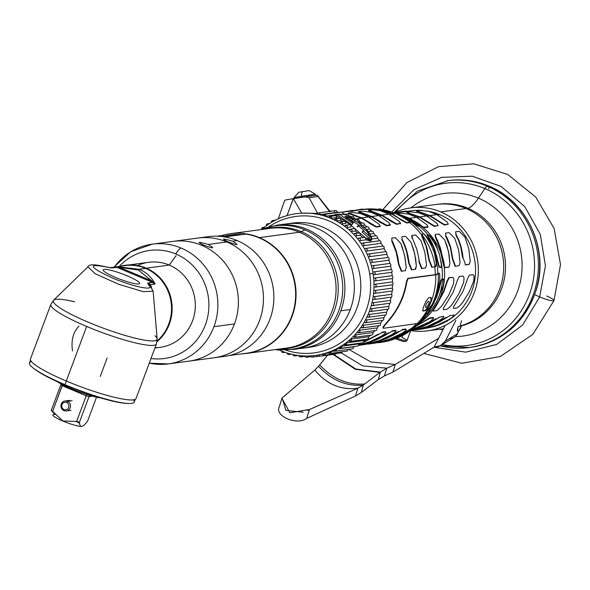 <?xml version="1.0" encoding="UTF-8"?>
<svg xmlns="http://www.w3.org/2000/svg" width="590" height="590" viewBox="0 0 590 590"><rect width="100%" height="100%" fill="white"/><g stroke="black" fill="none" stroke-linecap="round" stroke-linejoin="round"><path stroke-width="0.89" d="M390.61 213.506A65.623 62.518 82.4 0 1 393.641 214.649A65.623 62.518 -97.6 0 0 390.61 213.506M407.513 222.496A65.623 62.518 82.4 0 1 407.948 222.828M399.666 304.374L399.179 304.44L399.666 304.374M409.925 222.563A64.664 61.603 -97.6 0 0 409.475 222.238M440.752 280.398A58.801 56.02 82.4 0 1 440.103 285.243M432.308 306.018A58.801 56.02 82.4 0 1 428.635 311.35M411.097 219.546L411.754 219.458L411.097 219.546M421.238 218.189L421.894 218.101L421.238 218.189M431.378 216.832L432.035 216.744L431.378 216.832M440.664 211.884A62.053 59.111 -97.6 0 0 394.813 212.54A62.053 59.111 -97.6 0 1 410.935 207.857A62.053 59.111 -97.6 0 1 440.664 211.884L466.019 208.491A62.053 59.111 82.4 0 1 503.624 269.778A62.053 59.111 82.4 0 1 460.547 325.857A62.053 59.111 -97.6 0 0 503.624 269.778A62.053 59.111 -97.6 0 0 466.019 208.491L440.664 211.884A62.053 59.111 -97.6 0 1 476.381 285.966A62.053 59.111 -97.6 0 1 410.625 330.584A62.053 59.111 -97.6 0 0 427.411 330.857A62.053 59.111 -97.6 0 0 477.944 277.322A62.053 59.111 -97.6 0 0 440.664 211.884M416.747 211.589A57.842 55.106 82.4 0 1 418.767 211.567M438.112 204.221A62.053 59.111 82.4 0 1 467.841 208.248A62.053 59.111 82.4 0 0 438.112 204.221L436.29 204.465A62.053 59.111 82.4 0 1 466.019 208.491A62.053 59.111 -97.6 0 0 436.29 204.465L410.935 207.857M431.283 300.037A63.101 9.388 20.5 0 0 431.733 299.875M452.825 277.374L448.761 277.698L447.117 280.892L443.614 291.268L438.407 301.092A59.103 56.308 -97.6 0 0 444.204 267.211L444.934 267.668L449.079 266.975M435.11 234.614L435.405 237.232L439.749 247.335L441.726 255.603A59.103 56.308 -97.6 0 0 423.06 227.534L427.787 227.305L428.052 226.862M407.107 212.621L419.623 217.297L417.174 217.621L419.623 217.297L434.292 226.435L438.193 225.505M417.248 211.264L429.763 215.933L427.315 216.265L429.763 215.933L444.432 225.07L448.334 224.148M427.964 211.146A59.103 56.308 82.4 0 1 439.646 214.613L437.456 214.907L439.646 214.613A59.103 56.308 82.4 0 1 475.334 275.117A59.103 56.308 82.4 0 1 430.479 327.362M433.377 317.848L433.149 317.45L429.513 317.936L415.53 326.55L429.682 318.342L433.318 317.855C434.056 318.231 432.654 319.64 429.1 322.081L412.004 329.581L429.1 322.081M401.657 215.49L413.509 221.051L423.06 227.534A59.103 56.308 -97.6 0 1 441.726 255.603L442.389 260.544L440.162 248.678L435.405 237.232L435.781 237.062L437.625 240.705L440.524 248.515L442.094 255.433L442.758 260.374L442.389 260.544L444.204 267.211A59.103 56.308 -97.6 0 1 438.407 301.092L432.64 310.473A59.103 56.308 -97.6 0 1 422.588 320.783A59.103 56.308 -97.6 0 0 432.64 310.473L433.045 310.893M413.509 221.051A59.103 56.308 -97.6 0 0 408.715 218.757A58.897 15.613 -67.1 0 1 408.118 218.802A58.897 15.613 112.9 0 0 408.715 218.757A59.103 56.308 -97.6 0 0 405.861 217.644A59.103 56.308 -97.6 0 1 408.715 218.757A59.103 56.308 -97.6 0 1 413.509 221.051M407.83 218.809A58.897 15.613 -67.1 0 1 407.078 218.728A58.897 15.613 112.9 0 0 407.83 218.809M407.469 219.008L408.855 219.664M418.863 225.926A60.003 57.156 82.4 0 1 428.185 234.982A60.003 57.156 82.4 0 0 418.863 225.926M427.802 313.504L427.094 314.057L433.237 303.408L436.386 296.35L440.959 280.044L441.357 280.206L439.152 289.24L436.77 296.512L433.613 303.57L427.492 314.227L431.511 310.008L436.784 301.438A60.416 57.555 82.4 0 0 442.625 279.195L441.357 280.206L442.625 279.195A60.416 57.555 82.4 0 1 436.784 301.438L443.156 285.885C444.012 281.622 443.99 279.299 443.083 278.915L440.959 280.044L442.22 279.041A60.003 57.156 82.4 0 0 440.922 261.252A60.003 57.156 82.4 0 1 442.22 279.041L442.972 278.871M414.888 326.742L412.329 328.084L416.791 325.068A65.866 62.747 -97.6 0 0 427.035 313.017A65.866 62.747 82.4 0 1 416.791 325.068A65.866 62.747 82.4 0 1 414.888 326.742A65.866 62.747 -97.6 0 0 416.791 325.068L423.104 319.293A60.003 57.156 82.4 0 0 428.974 313.054A60.003 57.156 82.4 0 1 423.104 319.293A60.003 57.156 82.4 0 1 422.565 319.773L423.281 319.456M420.493 321.978L419.173 322.892M412.314 328.092L408.789 330.334L412.314 328.092M439.034 273.325L438.731 273.045L437.905 273.767A65.866 62.747 -97.6 0 0 435.715 258.693A65.866 62.747 82.4 0 1 437.905 273.767L435.368 274.652L407.801 278.347L406.444 281.659C404.047 296.962 397.431 310.62 386.583 322.649C383.581 326.019 382.416 327.841 383.094 328.114L383.205 328.099M423.576 234.016A65.866 62.747 -97.6 0 0 409.873 220.896A65.866 62.747 82.4 0 1 423.576 234.016M408.059 219.443L415.685 224.672L418.701 226.302L418.885 225.881L418.553 226.236L417.329 224.996L418.73 226.294M441.106 267.344L439.402 266.968L434.697 249.334L432.013 242.962L427.521 234.827L428.849 235.13A60.416 57.555 82.4 0 1 439.624 254.902L434.55 241.096L428.849 235.13A60.416 57.555 82.4 0 1 439.624 254.902L441.327 264.497L441.106 267.344L439.019 267.145L441.106 267.344L441.327 264.497L439.624 254.902L434.55 241.096L429.269 235.189L427.521 234.827L428.672 237.062L428.288 237.239L428.672 237.062L430.42 239.953L434.093 247.704L436.681 256.097L437.397 259.6L437.02 259.77L433.716 247.866L427.13 235.004L433.716 247.866L439.019 267.145L440.774 267.513M415.419 326.285L415.072 327.133L412.499 328.49L412.329 328.084L411.488 328.416A66.891 63.72 -97.6 0 0 416.437 323.873A66.891 63.72 82.4 0 1 411.488 328.416L396.782 336.632L383.898 341.057L396.782 336.632L408.693 330.105L408.863 330.496L405.522 332.598L398.523 336.3L391.185 339.302L383.589 341.566L383.434 341.19L383.589 341.566L387.416 340.526L396.723 337.119L411.658 328.822A67.312 64.126 82.4 0 1 381.088 342.37L377.88 342.797L377.711 342.392M348.41 213.351L349.87 213.956L350.018 213.558L348.557 212.946L348.181 213.433L361.478 218.234L355.674 219.015L361.478 218.234L376.258 227.069L379.894 226.582L380.307 226.007L380.152 226.42M358.55 211.994L360.011 212.599L360.158 212.194L358.698 211.589L358.322 212.068L371.619 216.877L369.17 217.208L371.619 216.877L386.398 225.712L390.034 225.225L390.447 224.65L390.292 225.063M368.691 210.637L370.151 211.235L370.299 210.837L368.839 210.232L368.462 210.711L381.76 215.52L379.311 215.844L381.76 215.52L396.539 224.355L400.426 223.44L400.175 223.868L400.322 223.463L396.687 223.949L389.459 220.018L389.312 220.409L396.539 224.355L396.687 223.949L381.9 215.129L388.899 214.192L399.364 221.516L400.58 223.3M378.824 209.303L391.9 214.163L389.452 214.487L391.9 214.163L406.68 222.998L409.652 222.6A66.891 63.72 82.4 0 1 421.393 234.614L426.061 246.34L428.952 260.197L431.733 267.226L434.712 266.828A66.891 63.72 82.4 0 1 435.368 274.652A66.891 63.72 -97.6 0 0 434.712 266.828L435.619 266.592M406.635 211.404L411.326 210.778A59.103 56.308 82.4 0 1 422.182 210.431M386.376 211.242L381.413 209.863A65.866 62.747 -97.6 0 0 380.344 209.745A65.866 62.747 82.4 0 1 381.413 209.863L380.557 209.509M378.625 209.398A66.891 63.72 -97.6 0 0 362.732 209.435A66.891 63.72 -97.6 0 0 362.312 209.494A66.891 63.72 82.4 0 1 362.732 209.435A66.891 63.72 82.4 0 1 378.625 209.398L380.292 209.878L380.439 209.48L378.773 208.993L378.625 209.398M421.894 234.171L421.393 234.614A66.891 63.72 -97.6 0 0 409.652 222.6L410.478 222.135M351.094 211.449L359.332 209.893M402.882 211.618L400.485 212.23L402.882 211.618M406.643 211.427L403.007 211.913L402.837 211.515L406.473 211.021L406.643 211.427M395.92 212.415L394.909 212.577L396.332 212.385L396.502 212.791L395.743 212.887M351.345 210.962L348.085 211.397L352.665 210.357L341.927 212.12M341.116 212.105L338.962 212.393M338.247 212.297L338.881 212.208L338.247 212.297M406.06 211.058L396.369 212.466M361.493 209.605L362.82 209.037L362.149 209.089A67.312 64.126 -97.6 0 0 355.645 210.387A67.312 64.126 82.4 0 1 362.149 209.089L350.932 211.058M448.223 224.178L444.587 224.665L429.911 215.549L436.902 214.613L447.294 222.135L448.223 224.178M438.082 225.535L434.447 226.022L419.77 216.906L426.762 215.969L437.153 223.492L438.082 225.535M413.656 220.66L409.63 218.263L416.621 217.327L427.013 224.856L427.942 226.892L423.214 227.128A59.524 56.706 -97.6 0 0 413.656 220.66L423.214 227.128A59.524 56.706 -97.6 0 0 413.656 220.66M428.738 211.345L436.902 214.613L429.911 215.549L416.739 210.947L420.375 210.46L428.738 211.345M418.598 212.702L426.762 215.969L419.77 216.906L406.599 212.304L410.234 211.817L418.598 212.702M397.38 213.543L400.094 213.174L408.457 214.059L416.621 217.327L409.63 218.263L399.659 214.531M408.774 219.9L415.685 224.672L415.839 224.259L408.922 219.495L408.774 219.9M404.718 217.054L410.013 219.782A60.416 57.555 82.4 0 1 410.367 219.959L418.708 225.823L403.376 216.397M399.452 219.052L406.68 222.998L406.827 222.592L399.6 218.661L399.452 219.052M372.474 209.745L380.771 210.829L388.899 214.192L381.9 215.129L368.839 210.232L372.474 209.745L380.771 210.829M389.223 222.873L390.182 224.82L386.546 225.306L379.318 221.375L379.171 221.774L386.398 225.712L386.546 225.306L371.759 216.486L378.758 215.549L389.223 222.873L390.182 224.82M362.334 211.102L370.631 212.186L378.758 215.549L371.759 216.486L358.698 211.589L362.334 211.102L370.631 212.186M352.193 212.459L360.49 213.543L368.617 216.906L379.082 224.23L380.041 226.177L376.405 226.663L369.178 222.732L369.03 223.131L376.258 227.069L376.405 226.663L361.618 217.843L368.617 216.906L361.618 217.843L348.557 212.946L352.193 212.459L360.49 213.543M410.013 219.782A60.416 57.555 82.4 0 1 410.367 219.959L409.77 219.65M406.628 218.175A58.476 15.502 -67.1 0 1 406.385 218.079A58.476 15.502 -67.1 0 1 406.104 217.953A60.416 57.555 82.4 0 1 407.203 218.425A60.416 57.555 82.4 0 0 406.104 217.953A58.476 15.502 112.9 0 0 406.385 218.079L407.248 218.455M405.654 217.769A60.416 57.555 82.4 0 1 406.104 217.953L405.33 217.555L406.104 217.953A60.416 57.555 82.4 0 0 405.654 217.769M417.484 224.583L418.708 225.823M401.665 215.49A66.279 63.145 -97.6 0 0 398.11 213.86A66.279 63.145 82.4 0 1 401.665 215.49L379.916 208.934L378.773 208.993A67.312 64.126 82.4 0 1 394.924 213.388A67.312 64.126 82.4 0 1 409.807 222.194L406.827 222.592L399.6 218.661L392.04 213.772L394.924 213.388L392.04 213.772L378.773 208.993A67.312 64.126 -97.6 0 1 394.924 213.388A67.312 64.126 -97.6 0 1 409.807 222.194L410.456 222.135L409.386 220.476L401.665 215.49M399.364 221.516L400.322 223.463M379.082 224.23L380.041 226.177M462.626 257.845L460.812 247.291L458.622 240.676L455.687 234.51L456.063 234.341L458.991 240.506L461.181 247.129L462.59 254.091L463.002 257.675L462.626 257.845M459.241 231.31L455.605 231.796L459.241 231.31L464.905 237.047L468.755 248.596L470.223 261.105L468.755 248.596L464.905 237.047M468.858 264.468L465.222 264.954L468.858 264.468M449.101 232.667L445.465 233.153L449.101 232.667L454.765 238.412L449.101 232.667M460.082 262.462L458.614 249.954L454.765 238.412L458.614 249.954L460.082 262.462L459.101 265.655L455.074 266.311L459.101 265.655L455.074 266.311L452.486 259.202L452.862 259.032L455.465 266.142L452.862 259.032L452.486 259.202L450.192 246.959L445.546 235.867L445.922 235.698L447.478 238.721L450.561 246.79L452.862 259.032L450.561 246.79L445.922 235.698L445.465 233.153M438.96 234.031L435.324 234.518L438.96 234.031L444.617 239.769L438.96 234.031M449.941 263.826L448.474 251.311L444.617 239.769L447.109 246.214L449.145 254.814L449.941 263.826L448.961 267.012L449.941 263.826M448.57 267.181L444.934 267.668L448.57 267.181M424.468 234.156L422.093 234.083L424.468 234.156L429.262 240.285L434.461 253.154L429.262 240.285M436.342 263.553L434.461 253.154A66.279 63.145 -97.6 0 0 424.158 234.09A66.279 63.145 82.4 0 1 434.461 253.154L436.342 263.553L435.722 266.584L431.733 267.226L428.952 260.197L429.328 260.035L432.116 267.056L429.328 260.035L428.952 260.197L426.061 246.34L422.108 236.826L422.484 236.656L423.959 239.724L426.939 247.844L429.328 260.035L426.939 247.844L423.959 239.724L422.484 236.656L422.108 236.826L421.393 234.614L421.776 234.444L422.484 236.656L421.776 234.444A67.312 64.126 82.4 0 1 435.096 266.658A67.312 64.126 -97.6 0 0 421.776 234.444L422.093 234.083M426.504 264.777L424.844 252.343L421.083 240.764L424.844 252.343L426.504 264.777L425.611 267.926L421.975 268.413L419.188 261.392L421.975 268.413L421.592 268.583L418.812 261.554L419.188 261.392L418.723 257.83L416.798 249.201L412.344 238.013L411.975 235.432L412.344 238.013L411.968 238.183L411.761 235.528M421.083 240.764L415.611 234.945L411.591 235.602M416.363 266.134L414.704 253.7L410.942 242.121L413.841 250.285L415.677 258.951L416.363 266.134L415.596 269.247L415.087 269.453L416.363 266.134M411.451 269.94L408.671 262.919L409.04 262.749L411.835 269.77L411.451 269.94M408.671 262.919L406.761 252.409L404.622 245.779L401.827 239.54L402.203 239.37L404.991 245.617L407.13 252.247L408.833 260.964L408.671 262.919M400.802 243.478L395.329 237.659L400.802 243.478L402.085 246.679L404.932 256.79L406.222 267.491L404.563 255.057L400.802 243.478M405.33 270.64L406.222 267.491L405.33 270.64L401.311 271.297L398.53 264.276L398.899 264.106L401.687 271.127L398.899 264.106L398.53 264.276L396.148 252.078L391.686 240.897L392.062 240.727L393.537 243.803L396.001 250.249L397.8 257.041L398.899 264.106L396.517 251.915L392.062 240.727L391.694 238.146L395.329 237.659M470.223 261.105L469.242 264.298L465.606 264.785L463.002 257.675L460.702 245.433L456.063 234.341L455.605 231.796M448.961 267.012L445.325 267.499L444.587 267.041A59.524 56.706 -97.6 0 0 442.094 255.433L440.118 247.173L435.781 237.062L435.324 234.518M442.758 260.374L444.587 267.041A59.524 56.706 -97.6 0 0 442.094 255.433L442.758 260.374M415.471 269.283L411.835 269.77L409.04 262.749L407.941 255.684L406.141 248.892L402.203 239.37L401.834 236.789L405.47 236.302L410.942 242.121M423.443 328.829L436.88 325.363L449.381 319.36L436.88 325.363L429.277 327.664L421.791 329.065M453.599 315.134C454.344 315.517 452.936 316.926 449.381 319.36C452.936 316.926 454.344 315.517 453.599 315.134L449.964 315.62L439.646 321.882L432.485 325.289L424.977 327.893L420.995 328.549M422.521 328.114L434.882 323.799L446.188 317.302L446.357 317.7L441.372 320.901L432.485 325.289L424.977 327.893L415.957 329.847M412.38 329.471L424.741 325.156L436.047 318.659L436.217 319.065L432.949 321.226L422.47 326.602L411.215 330.179M413.302 330.186L426.74 326.72L439.24 320.724L426.74 326.72L419.136 329.021L411.65 330.422M443.459 316.491C444.204 316.874 442.795 318.283 439.24 320.724C442.795 318.283 444.204 316.874 443.459 316.491L439.823 316.978L429.557 323.209L422.447 326.609L411.178 330.186M420.397 321.749L423.207 319.279L423.377 319.684L420.567 322.162L420.404 321.779M417.16 324.729L422.757 320.171M378.109 342.768L383.589 341.566L378.109 342.768M373.758 342.414L386.642 337.989L398.552 331.462L398.715 331.86L397.063 332.93L388.382 337.657L379.163 341.293L373.448 342.923L373.293 342.554L373.448 342.923L377.276 341.883L386.583 338.476L393.663 334.943L402.365 329.869L402.196 329.471L405.832 328.984L406.001 329.382L402.365 329.869L406.001 329.382C406.724 329.736 405.286 331.079 401.702 333.416L389.171 339.316L375.8 342.982L389.171 339.316L401.702 333.416M375.8 342.982L367.74 344.154L367.57 343.756M367.968 344.125L373.448 342.923L367.968 344.125M363.617 343.778L376.501 339.346L388.412 332.819L388.574 333.217L385.233 335.312L376.435 339.833L367.135 343.24L363.307 344.287L363.152 343.911M391.561 334.773L379.031 340.673L365.66 344.339L379.031 340.673L391.561 334.773C395.145 332.435 396.576 331.093 395.861 330.739L392.225 331.226L392.055 330.828L395.691 330.341L395.861 330.739L392.225 331.226L378.242 339.014L369.023 342.65L358.58 345.334L363.307 344.287L363.16 343.941M363.706 341.824L378.271 334.176L378.433 334.574L363.411 342.392L382.084 332.59L381.914 332.185L385.55 331.698L385.72 332.104L382.084 332.59L385.72 332.104C386.435 332.45 385.005 333.793 381.413 336.13L370.395 341.455L358.676 345.054L370.395 341.455L381.413 336.13M362.024 342.915L359.325 343.867L362.024 342.915M417.233 329.655L415.567 329.876M418.989 323.512C422.536 320.931 423.996 319.655 423.377 319.684M420.523 322.052A60.416 57.555 82.4 0 1 418 323.962A60.416 57.555 82.4 0 0 420.523 322.052M381.088 342.37L381.73 342.244L381.088 342.37A67.312 64.126 -97.6 0 0 411.658 328.822L415.567 326.639M365.66 344.339L358.55 345.386M381.14 342.362C393.803 340.482 405.057 335.452 414.903 327.28L415.072 327.133M467.715 278.347L469.367 275.154L473.003 274.667C474.257 275.257 474.412 277.632 473.453 281.791L468.998 292.397L462.774 302.242L460.34 305.303L457.221 307.877L453.585 308.364C452.862 308.002 453.747 306.062 456.247 302.552L463.209 290.914L467.715 278.347M457.641 279.697L459.3 276.504L462.936 276.017C464.19 276.607 464.337 278.981 463.379 283.141L458.924 293.746L452.7 303.592L450.273 306.645L447.146 309.226L443.51 309.713C442.788 309.352 443.68 307.412 446.18 303.902L453.135 292.257L457.641 279.697M447.5 281.054L449.16 277.861L452.796 277.374C454.049 277.964 454.197 280.339 453.238 284.498L448.784 295.103L441.364 306.498L437.006 310.583L433.37 311.07L433.023 310.642A59.524 56.706 -97.6 0 0 438.783 301.247L443.99 291.431L447.5 281.054M438.783 301.247L433.023 310.642A59.524 56.706 -97.6 0 0 438.783 301.247M439.152 273.222C439.786 273.428 439.948 275.81 439.646 280.368L437.043 292.456L432.374 304.152A66.279 63.145 -97.6 0 0 438.326 273.93L439.152 273.222M428.089 301.401L429.033 301.276L429.07 302.958A67.312 64.126 82.4 0 1 427.986 305.48L426.437 307.309L425.501 307.434L425.582 305.797A67.312 64.126 -97.6 0 0 426.659 303.282L428.089 301.401M428.819 306.984A67.312 64.126 82.4 0 1 417.381 323.49L383.5 328.283C382.822 328.011 383.979 326.181 386.974 322.811C397.793 310.783 404.416 297.117 406.842 281.828L408.206 278.517L435.774 274.822A67.312 64.126 82.4 0 1 431.415 300.952L431.032 297.471L428.62 297.788L425.707 301.719A67.312 64.126 82.4 0 1 423.111 307.751L422.942 311.004L425.346 310.679L428.819 306.984A67.312 64.126 -97.6 0 0 431.415 300.952A67.312 64.126 -97.6 0 0 435.774 274.822L438.326 273.93A66.279 63.145 82.4 0 1 432.374 304.152L419.91 321.403L417.381 323.49A67.312 64.126 -97.6 0 0 428.819 306.984M430.656 297.308L431.039 300.797A66.891 63.72 82.4 0 1 428.443 306.83L424.97 310.517L422.558 310.842M487.318 186.204L488.638 186.027A84.134 80.152 82.4 0 1 539.186 274.756A84.134 80.152 82.4 0 1 470.673 347.348A84.134 80.152 -97.6 0 0 539.186 274.756A84.134 80.152 -97.6 0 0 488.638 186.027L487.318 186.204A84.134 80.152 -97.6 0 0 447.014 180.739A84.134 80.152 82.4 0 1 487.318 186.204A7.825 2.072 112.9 0 0 484.855 188.549L478.424 198.152A71.906 68.506 -97.6 0 0 410.972 207.85A71.906 68.506 -97.6 0 1 478.424 198.152A33.652 8.924 -67.1 0 1 467.841 208.248L466.019 208.491L467.841 208.248A33.652 8.924 112.9 0 0 478.424 198.152L484.855 188.549A81.848 77.969 82.4 0 1 531.561 287.787A81.848 77.969 82.4 0 1 442.242 344.56A81.848 77.969 -97.6 0 0 531.561 287.787A81.848 77.969 -97.6 0 0 484.855 188.549A81.848 77.969 -97.6 0 0 395.89 212.053A81.848 77.969 82.4 0 1 484.855 188.549A7.825 2.072 -67.1 0 1 487.318 186.204A84.134 80.152 82.4 0 1 537.866 274.933A84.134 80.152 82.4 0 1 469.352 347.525A84.134 80.152 -97.6 0 0 537.866 274.933A84.134 80.152 -97.6 0 0 487.318 186.204M440.147 345.799A84.134 80.152 -97.6 0 0 469.352 347.525L440.081 345.836M394.157 212.304L417.521 191.057L448.326 180.57A84.134 80.152 82.4 0 1 488.638 186.027A84.134 80.152 -97.6 0 0 448.326 180.57C462.236 178.77 475.732 180.592 488.815 186.049A4.204 1.114 112.9 0 0 488.638 186.027A4.204 1.114 -67.1 0 1 488.815 186.049C526.774 201.057 548.855 248.383 536.708 288.451C525.919 321.734 503.912 341.359 470.673 347.348L469.352 347.525M467.841 208.248A62.053 59.111 82.4 0 1 505.401 270.331A62.053 59.111 82.4 0 1 460.893 326.005A62.053 59.111 82.4 0 0 505.401 270.331A62.053 59.111 82.4 0 0 467.841 208.248M455.229 336.602A71.906 68.506 -97.6 0 0 521.058 278.052A71.906 68.506 -97.6 0 0 478.424 198.152A71.906 68.506 -97.6 0 1 521.058 278.052A71.906 68.506 -97.6 0 1 455.229 336.602M488.763 188.822A4.204 1.114 112.9 0 0 489.11 186.986M458.224 326.639L461.395 326.218C457.988 332.642 456.933 332.782 458.224 326.639A5.258 1.394 112.9 0 0 457.766 331.27A5.258 1.394 112.9 0 0 461.395 326.218M410.721 330.606L406.975 340.614A7.891 1.173 -159.5 0 1 397.21 338.166L397.21 338.166A7.891 1.173 -159.5 0 1 396.989 338.07A7.891 1.173 20.5 0 0 397.21 338.166L397.151 339.361A6.542 0.974 -159.5 0 1 395.551 338.638M406.834 340.747L405.131 341.499A6.542 0.974 -159.5 0 1 397.151 339.361L397.21 338.166A7.891 1.173 20.5 0 0 406.834 340.747A7.891 1.173 20.5 0 0 401.967 337.532L402.764 335.4M443.038 329.581L439.55 329.235L443.038 329.581M461.616 320.768L460.089 325.665L461.616 320.768M440.789 345.438L454.263 337.281A10.598 9.602 58.8 0 0 457.597 333.652L445.384 341.042L455.849 320.429L445.384 341.042L440.509 345.6L434.1 347.185L438.658 338.203L434.1 347.185L392.903 372.12L395.3 364.45L386.811 368.182L362.791 365.911L341.234 352.894L362.791 365.911L386.811 368.182L395.3 364.45L438.658 338.203L395.3 364.45L370.904 361.95L348.712 349.354L370.904 361.95L395.3 364.45L392.903 372.12L434.1 347.185C438.54 347.296 442.301 345.246 445.384 341.042L457.597 333.652L458.386 331.13L457.597 333.652A10.598 9.602 58.8 0 1 449.499 338.557M445.155 325.407L438.658 338.203L445.155 325.407M392.903 372.12L384.392 375.941L392.903 372.12M386.811 368.182L384.392 375.941L386.811 368.182L380.277 372.12L378.426 379.466L384.392 375.941L378.426 379.466L380.277 372.12L386.811 368.182M333.63 354.384L355.763 369.016L380.277 372.12L355.763 369.016L333.63 354.384M333.084 354.457L355.254 369.259L380.277 372.12L363.219 385.152L361.382 392.431L378.426 379.466L361.382 392.431L363.219 385.152L379.879 372.423L355.254 369.259L333.084 354.457M327.531 355.202L318.541 366.309C331.506 380.233 346.396 386.516 363.219 385.152C346.396 386.516 331.506 380.233 318.541 366.309L314.861 370.048C326.639 384.326 340.991 390.381 357.901 388.205L363.219 385.152L357.901 388.205L355.46 396.015L361.382 392.431L355.46 396.015L357.901 388.205C340.991 390.381 326.639 384.326 314.861 370.048L319.692 364.922C332.804 378.95 347.849 385.292 364.834 383.965C347.849 385.292 332.804 378.95 319.692 364.922L327.531 355.202M282.079 397.933L314.861 370.048L282.079 397.933L285.936 410.426L303.12 412.204M281.931 398.294L289.852 412.779L309.47 409.49L306.689 418.384C297.072 425.715 274.343 416.149 279.299 406.827L281.902 398.39M307.397 410.448L357.901 388.205L309.47 409.49L306.689 418.384L355.46 396.015L306.689 418.384M423.797 353.425L461.808 363.263L500.298 356.537L532.822 334.375L554.003 300.524A11.571 1.718 -159.5 0 1 539.68 296.94L522.629 325.068L496.736 344.398L465.724 352.156L434.026 347.23L465.724 352.156L496.736 344.398L522.629 325.068L539.68 296.94A11.571 1.718 20.5 0 0 554.003 300.524A11.571 1.718 20.5 0 0 546.65 296.003M539.68 296.94L545.44 265.743L540.256 234.289L524.805 206.648L501.08 186.418L472.162 176.203L441.799 177.347L413.922 189.685L392.151 211.626L413.922 189.685L441.799 177.347L472.162 176.203L501.08 186.418L524.805 206.648L540.256 234.289L545.44 265.743L539.68 296.94A11.571 1.718 -159.5 0 1 534.754 294.565A11.571 1.718 20.5 0 0 539.68 296.94M305.074 196.765L317.184 195.143L318.04 196.522L309.079 197.724L317.641 213.337L301.748 213.167L293.392 198.638L287.042 215.601L293.245 198.668L285.073 200.069L293.392 198.638L301.748 213.167A71.515 68.13 -97.6 0 0 287.042 215.601A71.515 68.13 -97.6 0 0 262.196 229.038A71.515 68.13 82.4 0 1 287.042 215.601A71.515 68.13 82.4 0 1 301.748 213.167A71.515 68.13 82.4 0 1 373.035 273.399A71.515 68.13 82.4 0 1 347.776 341.433A71.515 68.13 82.4 0 1 278.34 349.568A71.515 68.13 -97.6 0 0 315.311 355.423A71.515 68.13 -97.6 0 0 373.035 273.399L369.694 273.93A68.823 65.564 -97.6 0 0 268.811 226.811A68.823 65.564 82.4 0 1 369.694 273.93A68.823 65.564 82.4 0 1 285.309 349.981A68.823 65.564 -97.6 0 0 369.694 273.93L373.035 273.399A71.515 68.13 -97.6 0 0 301.756 213.167L317.641 213.337L309.079 197.724L304.846 196.794L293.392 198.638L317.221 195.135L330.098 211.5M329.64 210.895A71.515 68.13 82.4 0 1 331.72 211.124A71.515 68.13 -97.6 0 0 329.64 210.895M337.119 212.046A71.515 68.13 82.4 0 1 338.771 212.415A71.515 68.13 -97.6 0 0 337.119 212.046M342.915 213.558A71.515 68.13 82.4 0 1 345.172 214.295A71.515 68.13 -97.6 0 0 342.915 213.558M348.579 215.593A71.515 68.13 82.4 0 1 351.161 216.722A71.515 68.13 -97.6 0 0 348.579 215.593M354.059 218.145A71.515 68.13 82.4 0 1 356.449 219.451A71.515 68.13 -97.6 0 0 354.059 218.145M359.31 221.184A71.515 68.13 82.4 0 1 362.09 223.05A71.515 68.13 -97.6 0 0 359.31 221.184M364.303 224.687A71.515 68.13 82.4 0 1 367.032 226.899A71.515 68.13 -97.6 0 0 364.303 224.687M368.986 228.64A71.515 68.13 82.4 0 1 371.597 231.169A71.515 68.13 -97.6 0 0 368.986 228.64M373.33 233.006A71.515 68.13 82.4 0 1 375.771 235.816A71.515 68.13 -97.6 0 0 373.33 233.006M377.305 237.748A71.515 68.13 82.4 0 1 379.525 240.809A71.515 68.13 -97.6 0 0 377.305 237.748M380.875 242.837A71.515 68.13 82.4 0 1 382.851 246.126A71.515 68.13 -97.6 0 0 380.875 242.837M384.001 248.235A71.515 68.13 82.4 0 1 385.72 251.724A71.515 68.13 -97.6 0 0 384.001 248.235M386.679 253.899A71.515 68.13 82.4 0 1 388.102 257.557A71.515 68.13 -97.6 0 0 386.679 253.899M388.869 259.784A71.515 68.13 82.4 0 1 389.99 263.575A71.515 68.13 -97.6 0 0 388.869 259.784M390.565 265.854A71.515 68.13 82.4 0 1 391.369 269.741A71.515 68.13 -97.6 0 0 390.565 265.854M391.745 272.049A71.515 68.13 82.4 0 1 392.217 275.995A71.515 68.13 -97.6 0 0 391.745 272.049M392.402 278.325A71.515 68.13 82.4 0 1 392.542 282.286A71.515 68.13 -97.6 0 0 392.402 278.325M392.527 284.638A71.515 68.13 82.4 0 1 392.335 288.576A71.515 68.13 -97.6 0 0 392.527 284.638M392.121 290.936A71.515 68.13 82.4 0 1 391.598 294.808A71.515 68.13 -97.6 0 0 392.121 290.936M391.185 297.161A71.515 68.13 82.4 0 1 390.344 300.937A71.515 68.13 -97.6 0 0 391.185 297.161M389.725 303.275A71.515 68.13 82.4 0 1 388.581 306.918A71.515 68.13 -97.6 0 0 389.725 303.275M387.755 309.219A71.515 68.13 82.4 0 1 386.325 312.7A71.515 68.13 -97.6 0 0 387.755 309.219M385.285 314.957A71.515 68.13 82.4 0 1 383.589 318.239A71.515 68.13 -97.6 0 0 385.285 314.957M382.327 320.459A71.515 68.13 82.4 0 1 380.402 323.497A71.515 68.13 -97.6 0 0 382.327 320.459M378.891 325.68A71.515 68.13 82.4 0 1 376.789 328.438A71.515 68.13 -97.6 0 0 378.891 325.68M374.989 330.592A71.515 68.13 82.4 0 1 372.777 333.018A71.515 68.13 -97.6 0 0 374.989 330.592M370.631 335.157A71.515 68.13 82.4 0 1 368.396 337.2A71.515 68.13 -97.6 0 0 370.631 335.157M365.815 339.339A71.515 68.13 82.4 0 1 363.676 340.961A71.515 68.13 -97.6 0 0 365.815 339.339M360.519 343.122A71.515 68.13 82.4 0 1 358.661 344.272A71.515 68.13 -97.6 0 0 360.519 343.122M354.627 346.492A71.515 68.13 82.4 0 1 353.381 347.104A71.515 68.13 -97.6 0 0 354.627 346.492M324.493 353.513A71.515 68.13 -97.6 0 0 325.223 353.521M285.073 200.069L284.609 200.519L285.073 200.069M329.67 211.729L317.221 195.135M328.866 210.667L318.04 196.522L309.079 197.724L304.846 196.794M334.412 211.766A1.431 1.364 82.4 0 1 335.998 210.623A1.431 1.364 82.4 0 1 337.096 212.311L320.105 214.59A71.515 68.13 -97.6 0 0 317.42 214.045A1.431 1.364 82.4 0 1 319.013 212.902A1.431 1.364 82.4 0 1 320.105 214.59A1.431 1.364 -97.6 0 0 318.578 212.887A1.431 1.364 -97.6 0 0 317.427 214.045L317.427 214.045M318.578 212.887L335.562 210.608A1.431 1.364 82.4 0 1 337.096 212.311M334.862 214.967L325.879 216.169A1.431 1.364 -97.6 0 0 324.382 214.347A1.431 1.364 -97.6 0 0 323.254 215.38L325.739 215.048M324.382 214.347L341.367 212.068A1.431 1.364 82.4 0 1 342.871 213.897L342.488 213.941M344.479 214.391L347.031 214.052A1.431 1.364 82.4 0 1 348.565 215.733M335.732 215.564L336.219 215.667L336.447 217.607L331.506 218.27A1.431 1.364 -97.6 0 0 330.046 216.323A1.431 1.364 -97.6 0 0 328.947 217.245L331.344 216.921M339.663 218.263L340.378 218.403L340.843 220.35L336.942 220.874A1.431 1.364 -97.6 0 0 335.526 218.816A1.431 1.364 -97.6 0 0 334.478 219.62L336.75 219.31M350.925 216.751L352.518 216.537A1.431 1.364 82.4 0 1 354.015 218.374M340.791 221.788L345.268 221.427L345.851 223.463L342.148 223.957A1.431 1.364 -97.6 0 0 340.791 221.788A1.431 1.364 -97.6 0 0 339.796 222.482L341.935 222.194M356.707 219.657L357.776 219.517A1.431 1.364 82.4 0 1 359.14 221.678L358.816 221.722M345.792 225.232L349.494 224.738A1.431 1.364 82.4 0 1 350.785 227.01L347.082 227.504A1.431 1.364 -97.6 0 0 345.792 225.232A1.431 1.364 -97.6 0 0 344.862 225.823L346.846 225.557M360.284 223.293L362.776 222.961A1.431 1.364 82.4 0 1 364.074 225.225L362.231 225.476M354.162 228.625L355.32 229.016L355.431 230.985L351.714 231.487A1.431 1.364 -97.6 0 0 350.49 229.119A1.431 1.364 -97.6 0 0 349.634 229.606L351.448 229.363M363.728 227.342L367.481 226.84A1.431 1.364 82.4 0 1 368.698 229.208L366.648 229.481M358.757 232.888L360.099 233.286L360.247 235.299L355.999 235.867A1.431 1.364 -97.6 0 0 354.856 233.411A1.431 1.364 -97.6 0 0 354.081 233.81L355.711 233.588M367.113 232.062L368.868 232.113L368.684 234.164L368.868 232.113L367.813 231.678M367.85 231.671L371.84 231.132A1.431 1.364 82.4 0 1 372.983 233.588L370.114 233.972M363.101 237.733L360.247 235.299L360.099 233.286L365.601 237.858L371.486 239.806L370.668 241.008L365.844 239.82L365.601 237.858L363.89 237.409L365.601 237.858L365.844 239.82L359.9 240.617A1.431 1.364 -97.6 0 0 358.853 238.08A1.431 1.364 -97.6 0 0 358.16 238.397L359.605 238.205M370.904 239.142L371.516 237.069L370.151 236.789L371.516 237.069L368.868 232.113L371.516 237.069L370.904 239.142M370.734 236.487L375.837 235.808A1.431 1.364 82.4 0 1 376.892 238.345L371.759 239.031M362.452 243.095L379.436 240.816A1.431 1.364 82.4 0 1 380.395 243.427L363.403 245.706A1.431 1.364 -97.6 0 0 362.452 243.095A1.431 1.364 -97.6 0 0 361.854 243.331L363.093 243.169M365.623 248.412L382.608 246.133A1.431 1.364 82.4 0 1 383.463 248.81L366.471 251.082A1.431 1.364 -97.6 0 0 365.623 248.412A1.431 1.364 -97.6 0 0 365.122 248.582L366.147 248.449M384.938 251.834A1.431 1.364 82.4 0 1 386.826 252.756A1.431 1.364 82.4 0 1 386.074 254.445L369.089 256.716A1.431 1.364 -97.6 0 0 368.337 253.988A1.431 1.364 -97.6 0 0 367.946 254.106L368.75 254.002M387.291 257.587A1.431 1.364 82.4 0 1 389.09 258.619A1.431 1.364 82.4 0 1 388.213 260.293L371.228 262.565A1.431 1.364 -97.6 0 0 370.586 259.792A1.431 1.364 -97.6 0 0 370.306 259.866L370.881 259.784M372.179 265.802L389.164 263.531A1.431 1.364 82.4 0 1 390.86 264.659A1.431 1.364 82.4 0 1 389.857 266.304L372.873 268.575A1.431 1.364 -97.6 0 0 372.349 265.773A1.431 1.364 -97.6 0 0 372.179 265.802M373.551 271.887L390.536 269.615A1.431 1.364 82.4 0 1 392.129 270.825A1.431 1.364 82.4 0 1 391 272.433L374.008 274.711A1.431 1.364 -97.6 0 0 375.144 273.104A1.431 1.364 -97.6 0 0 373.551 271.887M374.414 278.067L391.406 275.788A1.431 1.364 82.4 0 1 392.881 277.071A1.431 1.364 82.4 0 1 391.627 278.642L374.643 280.921A1.431 1.364 -97.6 0 0 375.896 279.343A1.431 1.364 -97.6 0 0 374.414 278.067M375.166 287.094L374.746 287.153A1.431 1.364 -97.6 0 0 376.132 285.641A1.431 1.364 -97.6 0 0 374.761 284.292L391.753 282.02A1.431 1.364 82.4 0 1 391.944 284.867A1.431 1.364 82.4 0 1 391.738 284.874M374.591 290.523L391.576 288.245A1.431 1.364 82.4 0 1 391.657 291.084L374.672 293.363A1.431 1.364 -97.6 0 0 374.591 290.523M374.989 293.274L374.34 293.363A1.431 1.364 -97.6 0 0 374.672 293.363M373.905 296.704L390.89 294.432A1.431 1.364 82.4 0 1 390.853 297.249L373.861 299.528A1.431 1.364 -97.6 0 0 373.905 296.704M374.289 299.396L373.418 299.506A1.431 1.364 -97.6 0 0 373.861 299.528M372.703 302.795L389.688 300.517A1.431 1.364 82.4 0 1 389.533 303.312L372.548 305.591A1.431 1.364 -97.6 0 0 372.703 302.795M373.072 305.391L371.98 305.539A1.431 1.364 -97.6 0 0 372.548 305.591M370.999 308.74L387.984 306.468A1.431 1.364 82.4 0 1 387.711 309.226L370.727 311.498A1.431 1.364 -97.6 0 0 370.999 308.74M371.353 311.232L370.048 311.409A1.431 1.364 -97.6 0 0 370.727 311.498M368.802 314.507L385.786 312.228A1.431 1.364 82.4 0 1 385.41 314.942L368.418 317.214A1.431 1.364 -97.6 0 0 368.802 314.507M369.141 316.874L367.636 317.073A1.431 1.364 -97.6 0 0 368.418 317.214M366.132 320.046L383.124 317.767A1.431 1.364 82.4 0 1 382.637 320.414L365.645 322.693A1.431 1.364 -97.6 0 0 366.132 320.046M366.456 322.265L364.76 322.494A1.431 1.364 -97.6 0 0 365.645 322.693M363.012 325.304L379.997 323.032A1.431 1.364 82.4 0 1 379.414 325.614L362.422 327.885A1.431 1.364 -97.6 0 0 363.012 325.304M363.307 327.369L361.434 327.62A1.431 1.364 -97.6 0 0 362.422 327.885M359.457 330.26L376.45 327.981A1.431 1.364 82.4 0 1 375.764 330.489L358.779 332.767A1.431 1.364 -97.6 0 0 359.457 330.26M359.73 332.141L357.695 332.413A1.431 1.364 -97.6 0 0 358.779 332.767M355.505 334.862L372.497 332.59A1.431 1.364 82.4 0 1 371.722 335.009L354.738 337.288A1.431 1.364 -97.6 0 0 355.505 334.862M355.748 336.558L353.572 336.846A1.431 1.364 -97.6 0 0 354.738 337.288M351.183 339.088L368.167 336.809A1.431 1.364 82.4 0 1 367.319 339.139L350.335 341.411A1.431 1.364 -97.6 0 0 351.183 339.088M351.397 340.57L349.081 340.88A1.431 1.364 -97.6 0 0 350.335 341.411M346.514 342.893L363.506 340.614A1.431 1.364 82.4 0 1 362.577 342.842L345.593 345.12A1.431 1.364 -97.6 0 0 346.514 342.893M346.699 344.162L344.272 344.486A1.431 1.364 -97.6 0 0 345.593 345.12M341.544 346.249L358.536 343.977A1.431 1.364 82.4 0 1 357.547 346.101L340.563 348.373A1.431 1.364 -97.6 0 0 341.544 346.249M341.699 347.296L339.176 347.635A1.431 1.364 -97.6 0 0 340.563 348.373M336.315 349.14L353.299 346.868A1.431 1.364 82.4 0 1 352.252 348.874L335.268 351.153A1.431 1.364 -97.6 0 0 336.315 349.14M336.425 349.951L333.837 350.305A1.431 1.364 -97.6 0 0 335.268 351.153M273.826 221.014A1.431 1.364 -97.6 0 0 271.489 222.349M268.664 224.126A1.431 1.364 -97.6 0 0 266.474 225.653M263.789 227.718A1.431 1.364 -97.6 0 0 261.702 229.244M276.319 349.442A1.431 1.364 -97.6 0 0 278.451 349.619M281.57 350.998A1.431 1.364 -97.6 0 0 284.048 351.965M287.227 353.041A1.431 1.364 -97.6 0 0 289.808 353.779M293.031 354.553A1.431 1.364 -97.6 0 0 295.679 355.062M298.923 355.534A1.431 1.364 -97.6 0 0 301.623 355.8M371.486 239.806L371.516 237.069C372.349 241.067 370.38 241.325 365.601 237.858L360.099 233.286L358.794 232.88L354.856 233.411M357.983 233.286L355.431 230.985L355.32 229.016L360.099 233.286L355.32 229.016A72.946 69.495 -97.6 0 0 350.467 224.996A72.946 69.495 -97.6 0 0 345.268 221.427L340.378 218.403L345.268 221.427M342.768 221.523L340.843 220.35L340.378 218.403L336.219 215.667L340.378 218.403M337.849 218.499L336.447 217.607L336.219 215.667L330.046 216.323M339.103 214.266L335.282 214.354L336.219 215.667L339.103 214.266M334.397 215.741L335.275 214.362M361.441 224.842A72.946 69.495 82.4 0 1 364.886 227.762L368.868 232.113M330.931 352.112L328.283 352.466A1.431 1.364 -97.6 0 0 329.758 353.432A1.431 1.364 -97.6 0 0 330.85 351.537L334.545 351.043M347.894 349.464A1.431 1.364 82.4 0 1 346.75 351.161L329.758 353.432M304.868 355.977A1.431 1.364 -97.6 0 0 307.589 355.991M325.252 353.757L322.568 354.118A1.431 1.364 -97.6 0 0 324.08 355.202A1.431 1.364 -97.6 0 0 325.201 353.425L328.571 352.975M342.222 351.765A1.431 1.364 82.4 0 1 341.064 352.923L324.08 355.202M310.819 355.866A1.431 1.364 -97.6 0 0 312.361 357.142A1.431 1.364 -97.6 0 0 313.533 355.637M319.338 354.885L316.638 355.246A1.431 1.364 -97.6 0 0 318.172 356.456A1.431 1.364 -97.6 0 0 319.33 354.797L322.642 354.354M336.219 353.572A1.431 1.364 82.4 0 1 335.29 354.162L318.172 356.456M360.726 225.8L361.523 224.731L356.478 219.451L361.523 224.731L360.726 225.8M351.891 221.42L344.833 216.316L353.373 219.399C343.056 214.738 342.561 215.416 351.891 221.42L352.783 223.455L355.696 219.436L344.914 214.509L339.169 214.074L352.783 223.455L351.854 224.812L338.594 215.667M351.979 220.461L346.286 217.924M359.443 225.314L351.773 220.822L352.591 219.384L361.523 224.731L352.591 219.384L353.373 219.399M355.696 219.436L356.478 219.451M369.178 238.264L370.424 237.224L366.353 230.432L370.424 237.224L369.178 238.264L362.09 232.04L363.846 230.771A74.628 71.095 -97.6 0 0 358.182 225.483L360.055 225.232A74.628 71.095 82.4 0 1 365.719 230.52L366.353 230.432L365.719 230.52M359.199 226.354L357.186 226.789L358.182 225.483L360.055 225.232M362.09 232.04L363.211 230.852L370.424 237.224L363.211 230.852L363.846 230.771M294.24 198.837L294.041 197.591L298.761 192.303L302.368 191.669A13.223 4.019 80.6 0 0 301.424 196.293L294.041 197.591L301.424 196.293L301.586 197.303L301.424 196.293L315.296 194.125L301.424 196.293A13.223 4.019 -99.4 0 1 302.368 191.669L309.138 190.614L315.296 194.125L315.503 195.371M315.436 195.371L314.153 195.548M307.914 195.423L315.296 194.125M305.539 191.249L302.368 191.669M350.276 309.536A62.68 59.715 -97.6 0 0 286.268 223.92A62.68 59.715 82.4 0 1 350.276 309.536L340.821 310.805A62.68 59.715 -97.6 0 0 276.813 225.188A62.68 59.715 82.4 0 1 340.821 310.805L350.276 309.536A62.68 59.715 82.4 0 1 302.906 348.174A62.68 59.715 -97.6 0 0 350.276 309.536M260.795 229.628L276.813 225.188L292.706 223.057A62.68 59.715 82.4 0 1 356.714 308.673A62.68 59.715 82.4 0 1 309.352 347.311L293.451 349.442A62.68 59.715 -97.6 0 0 340.821 310.805A62.68 59.715 82.4 0 1 293.451 349.442L276.835 349.376M246.472 353.44A60.409 57.547 -97.6 0 1 241.694 353.867A60.409 57.547 -97.6 0 0 295.339 303.806A60.409 57.547 -97.6 0 0 259.371 237.615A60.409 57.547 -97.6 0 0 230.432 233.692A60.409 57.547 -97.6 0 0 222.091 235.476A60.409 57.547 -97.6 0 1 259.371 237.615L299.41 232.246L259.371 237.615A60.409 57.547 -97.6 0 1 295.671 301.32A60.409 57.547 -97.6 0 1 246.472 353.44L286.511 348.078A60.409 57.547 82.4 0 0 335.703 295.951A60.409 57.547 82.4 0 0 299.41 232.246A60.409 57.547 82.4 0 1 335.703 295.951A60.409 57.547 82.4 0 1 286.511 348.078M270.471 228.33A60.409 57.547 82.4 0 1 299.41 232.246A42.067 11.151 112.9 0 0 301.313 231.634A60.822 57.938 -97.6 0 0 265.581 228.986A60.822 57.938 -97.6 0 1 301.313 231.634L304.934 229.871L301.313 231.634A42.067 11.151 -67.1 0 1 299.41 232.246A60.409 57.547 82.4 0 0 270.471 228.33L230.432 233.692M113.804 267.181L130.751 251.701L152.25 244.164A60.409 57.547 82.4 0 1 181.189 248.088A60.409 57.547 -97.6 0 0 152.25 244.164L208.248 236.664A60.409 57.547 82.4 0 1 237.187 240.587L232.63 241.192C222.253 238.22 220.734 238.426 228.065 241.804L226.796 241.974A60.409 57.547 -97.6 0 0 197.856 238.058A60.409 57.547 82.4 0 1 226.796 241.974L228.065 241.804C238.08 245.742 239.599 245.536 232.63 241.192L237.187 240.587A60.409 57.547 82.4 0 1 273.487 304.293A60.409 57.547 82.4 0 1 224.289 356.412L213.897 357.806A60.409 57.547 -97.6 0 0 263.088 305.679A60.409 57.547 -97.6 0 0 226.796 241.974A60.409 57.547 82.4 0 1 263.088 305.679A60.409 57.547 82.4 0 1 213.897 357.806L188.822 361.161A60.409 57.547 -97.6 0 0 238.013 309.042A60.409 57.547 -97.6 0 0 201.721 245.337L203.727 245.064C213.742 249.002 215.262 248.796 208.285 244.452L226.796 241.974L208.285 244.452C197.908 241.48 196.389 241.679 203.727 245.064L201.721 245.337A60.409 57.547 -97.6 0 0 172.782 241.413A60.409 57.547 82.4 0 1 234.466 323.925L213.941 326.676A60.409 57.547 82.4 0 1 168.29 363.912A60.409 57.547 -97.6 0 0 213.941 326.676A60.409 57.547 -97.6 0 0 181.189 248.088A13.459 3.57 112.9 0 0 175.798 253.988A54.523 51.942 82.4 0 1 207.378 318.268A54.523 51.942 82.4 0 1 150.988 358.528A54.523 51.942 -97.6 0 0 207.378 318.268A54.523 51.942 -97.6 0 0 175.798 253.988A54.523 51.942 -97.6 0 0 119.283 266.407A54.523 51.942 82.4 0 1 175.798 253.988A13.459 3.57 -67.1 0 1 181.189 248.088A60.409 57.547 82.4 0 1 213.941 326.676L234.466 323.925A60.409 57.547 82.4 0 1 188.822 361.161L168.29 363.912L149.241 363.204M261.075 229.584A62.275 59.325 82.4 0 1 304.934 229.871A62.275 59.325 82.4 0 1 341.064 303.024A62.275 59.325 82.4 0 1 277.116 349.339A62.275 59.325 -97.6 0 0 341.064 303.024A62.275 59.325 -97.6 0 0 304.934 229.871A62.275 59.325 -97.6 0 0 261.075 229.584M281.622 348.734A60.822 57.938 -97.6 0 0 337.369 299.255A60.822 57.938 -97.6 0 0 301.313 231.634A60.822 57.938 -97.6 0 1 337.369 299.255A60.822 57.938 -97.6 0 1 281.622 348.734M219.06 356.862A60.409 57.547 -97.6 0 0 273.118 307.014A60.409 57.547 -97.6 0 0 237.187 240.587A60.409 57.547 -97.6 0 0 203.085 237.608M230.528 235.373A58.727 55.947 82.4 0 1 239.496 234.938A58.727 55.947 82.4 0 0 230.528 235.373L221.84 236.538M241.841 234.621A59.148 56.345 -97.6 0 0 224.008 236.251M224.613 236.929L245.875 234.083A60.202 57.348 82.4 0 1 295.649 294.167A60.202 57.348 82.4 0 1 246.244 353.263L229.016 355.564M223.359 235.307L216.766 236.192L223.359 235.307L223.418 236.332M74.672 301.837A55.386 8.238 20.5 0 0 53.638 300.177L87.925 266.842C88.596 264.342 93.847 264.18 103.685 266.348L111.259 267.926L110.05 267.58L118.044 267.086L138.333 270.021L151.556 280.862L119.608 267.388L138.333 270.021L152.803 281.747L152.603 282.352L148.23 282.935L150.339 284.646L155.148 284.004L150.339 284.646L150.244 285.486A5.045 4.993 -153.4 0 0 147.625 283.266A5.045 4.993 26.6 0 1 150.244 285.486L150.339 284.646L151.055 286.18A10.517 5.561 -24.9 0 1 150.244 285.486L150.465 286.305L150.244 285.486A10.517 5.561 155.1 0 0 151.055 286.18L151.593 287.529L150.339 284.646L148.23 282.935L147.625 283.266L148.828 285.383C155.701 291.416 132.706 286.703 112.277 277.897C89.975 267.506 87.305 263.737 104.268 266.584L111.259 267.926L117.13 267.388L152.603 282.352L147.625 283.266L148.828 285.383L150.605 286.445L153.135 291.224L143.075 291.63L118.583 284.233L95.255 273.745L87.925 266.842L95.255 273.745L118.583 284.233L143.075 291.63L153.135 291.224L157.139 338.874A55.386 8.238 -159.5 0 1 102.299 327.789A55.386 8.238 -159.5 0 1 53.638 300.177A55.386 8.238 20.5 0 0 102.299 327.789A55.386 8.238 20.5 0 0 157.139 338.874A55.386 8.238 20.5 0 0 154.993 335.717M153.135 291.224L150.605 286.681M157.139 338.874L156.446 343.926L136.061 398.464A56.375 8.385 -159.5 0 1 66.272 381L86.664 326.462A56.375 8.385 20.5 0 0 156.446 343.926A56.375 8.385 -159.5 0 1 86.664 326.462L66.272 381A56.375 8.385 -159.5 0 1 30.459 358.978L50.843 304.447A56.375 8.385 20.5 0 0 86.664 326.462A56.375 8.385 -159.5 0 1 50.843 304.447L53.638 300.177M100.248 376.45L107.137 358.019M128.974 264.94L148.709 262.292A42.908 40.88 82.4 0 1 169.264 265.08L146.261 268.162L169.264 265.08A42.908 40.88 -97.6 0 0 137.551 265.537M155.037 347.702A42.908 40.88 -97.6 0 0 194.678 312.958A42.908 40.88 -97.6 0 0 169.264 265.08L176.093 255.654L169.264 265.08A42.908 40.88 82.4 0 1 195.047 310.333A42.908 40.88 82.4 0 1 160.104 347.355L154.912 348.048M157.043 341.647A43.077 41.042 -97.6 0 0 146.003 268.052A1.681 0.443 -67.1 0 1 145.583 268.398A42.738 40.717 82.4 0 1 157.132 340.909A42.738 40.717 82.4 0 0 145.583 268.398A1.681 0.443 112.9 0 0 146.003 268.052A43.077 41.042 -97.6 0 0 120.331 266.267M155.148 284.004C151.261 276.88 145.914 271.968 139.122 269.269L145.583 268.398L139.122 269.269L117.137 266.695L139.122 269.269L138.333 270.021L139.122 269.269C145.914 271.968 151.261 276.88 155.148 284.004L150.76 281.614A2.522 0.671 112.9 0 0 151.556 280.862L119.608 267.388A2.522 0.671 -67.1 0 1 118.819 268.14L150.76 281.614A2.522 0.671 112.9 0 0 151.556 280.862L155.148 284.004L152.803 281.747L152.603 282.352M156.262 328.372L153.356 293.864L156.254 328.372M125.102 265.625A42.738 40.717 82.4 0 1 145.583 268.398A42.738 40.717 82.4 0 0 125.102 265.625L114.998 267.027M78.994 326.167C73.16 332.045 70.992 340.312 72.504 350.976M114.925 267.034L119.608 267.388A2.522 0.671 -67.1 0 1 118.819 268.14L117.13 267.388L111.259 267.926L104.268 266.584C87.305 263.737 89.975 267.506 112.277 277.897C132.706 286.703 155.701 291.416 148.828 285.383L150.605 286.445M112.756 267.971A5.045 4.808 -97.6 0 0 110.544 267.624A5.045 4.808 -97.6 0 1 112.756 267.971M33.645 368.352A54.228 8.068 20.5 0 0 65.313 385.196A54.228 8.068 20.5 0 0 127.506 403.442A54.228 8.068 -159.5 0 1 126.739 403.427A54.228 8.068 -159.5 0 1 65.313 385.196A54.228 8.068 -159.5 0 1 34.242 368.839L32.981 367.836A55.91 8.319 20.5 0 0 65.018 384.695L65.313 385.196L65.018 384.695A55.91 8.319 20.5 0 0 128.347 403.486A55.91 8.319 20.5 0 0 133.583 399.814M31.44 361.626A55.91 8.319 20.5 0 0 32.981 367.836M135.25 399.305L134.232 402.019A55.91 8.319 -159.5 0 1 65.018 384.695L66.382 381.044L65.018 384.695A55.91 8.319 -159.5 0 1 29.5 362.865L30.518 360.143M152.25 244.164A60.409 57.547 -97.6 0 0 114.254 267.123M149.27 363.138A60.409 57.547 -97.6 0 0 168.29 363.912M71.471 388.832L71.833 387.866L71.471 388.832A27.973 4.16 -159.5 0 1 57.097 381.59A27.973 4.16 20.5 0 0 71.471 388.832A27.973 4.16 20.5 0 0 101.119 398.051A27.973 4.16 -159.5 0 1 71.471 388.832M87.563 421.157L96.524 397.195L87.563 421.157C82.541 427.721 79.834 428.082 79.436 422.248A20.827 3.098 -159.5 0 1 76.619 421.452L86.206 395.816A20.827 3.098 20.5 0 0 89.024 396.605L79.436 422.248L89.024 396.605L89.864 395.44L89.024 396.605L92.387 396.156L89.024 396.605A20.827 3.098 20.5 0 1 86.206 395.816L76.619 421.452L62.916 420.995L52.643 411.341A20.827 3.098 -159.5 0 1 51.256 410.36L60.844 384.717A20.827 3.098 20.5 0 0 62.23 385.705L52.643 411.341L62.459 384.658L62.23 385.705L86.206 395.816L86.752 394.481L86.206 395.816L62.23 385.705A20.827 3.098 20.5 0 1 60.844 384.717L51.256 410.36L54.597 414.033M54.988 414.519A15.775 2.345 20.5 0 0 62.909 421.068A15.775 2.345 20.5 0 0 82.231 426.179M79.606 423.31A15.775 2.345 20.5 0 0 76.258 421.525M60.991 383.891L60.844 384.717L60.991 383.891M66.641 402.527A3.769 3.584 -97.6 0 0 61.987 404.6A3.769 3.584 -97.6 0 0 64.03 409.504A3.769 3.584 -97.6 0 0 68.683 407.425A3.769 3.584 -97.6 0 0 66.641 402.527A3.769 3.584 -97.6 0 0 61.987 404.6A3.769 3.584 -97.6 0 0 64.03 409.504L63.971 410.618A5.03 4.786 82.4 0 1 61.249 404.076A5.03 4.786 82.4 0 1 67.459 401.311L66.641 402.527L67.459 401.311A5.03 4.786 -97.6 0 0 60.954 405.315A5.03 4.786 -97.6 0 0 66.382 410.942A5.03 4.786 -97.6 0 0 67.459 401.311L72.12 400.684L67.459 401.311A5.03 4.786 82.4 0 1 70.18 407.845A5.03 4.786 82.4 0 1 63.971 410.618L64.03 409.504A3.769 3.584 -97.6 0 0 68.683 407.425A3.769 3.584 -97.6 0 0 66.641 402.527M127.278 275.884A19.455 2.898 -159.5 0 1 138.702 283.96A19.455 2.898 -159.5 0 1 115.552 277.455A19.455 2.898 -159.5 0 1 104.128 269.379A19.455 2.898 -159.5 0 1 127.278 275.884M427.411 330.857L443.474 328.711M389.961 212.739L387.151 211.98M421.076 328.741L419.372 328.962M396.495 212.761L403 211.891M378.692 209.214L362.732 209.435L342.126 212.194M400.197 211.84L406.038 211.058M395.897 212.422L394.865 212.555M400.433 223.698L400.588 223.293M405.728 217.813L406.385 218.079M448.702 267.145L449.086 266.975M427.079 235.004L427.47 234.835M405.072 270.773L405.455 270.604M453.71 314.817L453.88 315.222M443.569 316.181L443.739 316.587M416.009 329.84L421.843 329.058M411.702 330.415L410.67 330.555M418.185 323.792L420.515 322.044M444.926 325.857L444.558 325.702M383.028 209.391L406.864 182.598L438.532 166.668L473.733 163.821L507.658 174.426L535.691 197.008L554.113 228.463L560.5 264.571L554.003 300.524M316.638 355.246L315.311 355.423M278.325 218.787L284.616 200.512M339.707 218.256L335.526 218.816M350.49 229.119L354.192 228.618M363.912 237.401L358.853 238.08M385.329 251.716L368.337 253.988M387.578 257.513L370.586 259.792M389.334 263.494L372.349 265.773M390.595 269.601L373.603 271.879M391.716 278.635L374.731 280.906M391.944 284.867L374.96 287.138M275.545 220.114L272.602 220.505M269.652 223.485L267.565 223.765M264.357 227.261L262.83 227.467M279.011 349.885L277.632 350.069M285 352.304L283.119 352.555M291.401 354.184L288.783 354.538M298.452 355.475L294.58 355.999M304.934 356.323L300.472 356.921M311.159 356.67L306.417 357.304M317.7 356.426L312.361 357.142M338.601 215.645L339.176 214.067M126.739 403.427L128.347 403.486M69.716 400.359L65.047 400.979M66.382 410.942L71.051 410.323"/></g></svg>
